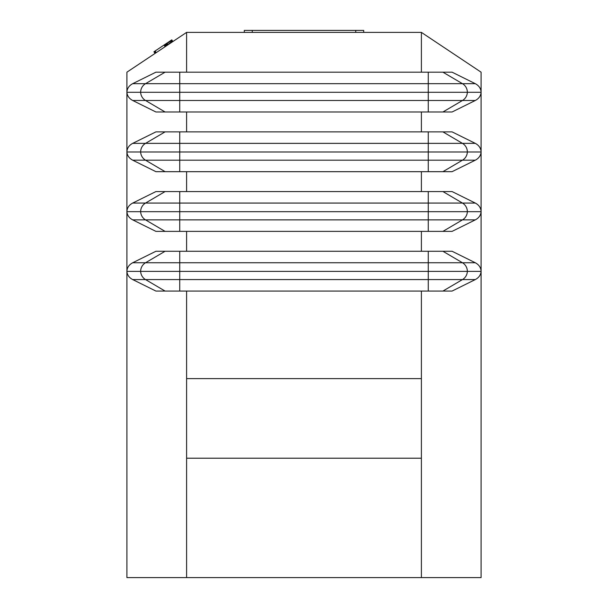 <?xml version="1.0" encoding="UTF-8"?>
<svg xmlns="http://www.w3.org/2000/svg" width="608" height="608" viewBox="0 0 608 608"><rect width="100%" height="100%" fill="white"/><g stroke="black" fill="none" stroke-linecap="round" stroke-linejoin="round"><path stroke-width="0.91" d="M186.603 32.391L126.905 72.185L126.905 92.287L140.646 92.287A9.948 9.774 -90 0 1 145.532 83.676L132.704 83.676L155.906 72.185L186.603 72.185L186.603 32.391L421.397 32.391L481.095 72.185L481.095 577.6L421.397 577.6L421.397 458.212L186.603 458.212L186.603 577.6L421.397 577.6M186.603 577.6L126.905 577.6L126.905 271.373L140.646 271.373A9.948 9.774 90 0 0 145.517 279.574L132.696 279.574L155.906 291.065L165.08 291.065L145.517 279.574L428.268 279.574L428.268 262.755L179.732 262.755L179.732 251.271L186.603 251.271L186.603 231.374L165.08 231.374L145.517 219.876L132.696 219.876C129.147 217.991 127.216 215.255 126.905 211.683L126.905 271.373C127.216 274.953 129.147 277.681 132.696 279.574M481.095 271.373L467.354 271.373A9.948 9.774 90 0 1 462.483 279.574L475.304 279.574C478.853 277.681 480.784 274.953 481.095 271.373C480.936 267.619 479.005 264.754 475.296 262.755L452.094 251.271L442.92 251.271L462.468 262.755L475.296 262.755M475.304 279.574L452.094 291.065L428.268 291.065L428.268 279.574L462.483 279.574L442.92 291.065M481.095 211.683L140.646 211.683A9.948 9.774 -90 0 1 145.532 203.064L132.704 203.064L155.906 191.573L186.603 191.573L186.603 171.676L155.906 171.676L132.696 160.185C129.147 158.293 127.216 155.557 126.905 151.985L140.646 151.985A9.948 9.774 -90 0 1 145.532 143.366L132.704 143.366L155.906 131.883L186.603 131.883L186.603 111.986L155.906 111.986L132.696 100.487C129.147 98.595 127.216 95.866 126.905 92.287L126.905 211.683L140.646 211.683A9.948 9.774 90 0 0 145.517 219.876L428.268 219.876L428.268 203.064L475.296 203.064C479.005 205.056 480.936 207.928 481.095 211.683C480.784 215.255 478.853 217.991 475.304 219.876L452.094 231.374L428.268 231.374L428.268 219.876L475.304 219.876M475.296 83.676L452.094 72.185L442.92 72.185L462.468 83.676L475.296 83.676C479.005 85.667 480.936 88.54 481.095 92.287C480.784 95.866 478.853 98.595 475.304 100.487L452.094 111.986L428.268 111.986L428.268 83.676L179.732 83.676L179.732 72.185M475.296 143.366L452.094 131.883L442.92 131.883L462.468 143.366L475.296 143.366C479.005 145.358 480.936 148.23 481.095 151.985C480.784 155.557 478.853 158.293 475.304 160.185L452.094 171.676L428.268 171.676L428.268 143.366L179.732 143.366L179.732 131.883M475.296 203.064L452.094 191.573L442.92 191.573L462.468 203.064A9.948 9.774 -90 0 1 467.354 211.683A9.948 9.774 90 0 1 462.483 219.876L442.92 231.374M421.397 458.212L421.397 291.065L428.268 291.065M186.603 458.212L186.603 378.617L421.397 378.617M186.603 378.617L186.603 291.065L165.08 291.065M428.268 231.374L421.397 231.374L421.397 251.271L428.268 251.271L428.268 262.755L462.468 262.755A9.948 9.774 -90 0 1 467.354 271.373L140.646 271.373A9.948 9.774 -90 0 1 145.532 262.755L132.704 262.755C128.995 264.754 127.064 267.619 126.905 271.373M132.704 262.755L155.906 251.271L179.732 251.271M132.696 219.876L155.906 231.374L165.08 231.374M132.704 203.064C128.995 205.056 127.064 207.928 126.905 211.683M132.704 143.366C128.995 145.358 127.064 148.23 126.905 151.985M132.704 83.676C128.995 85.667 127.064 88.54 126.905 92.287M421.397 32.391L421.397 72.185L442.92 72.185M132.696 100.487L145.517 100.487A9.948 9.774 90 0 1 140.646 92.287L481.095 92.287M442.92 131.883L421.397 131.883L421.397 111.986L428.268 111.986M132.696 160.185L145.517 160.185A9.948 9.774 90 0 1 140.646 151.985L481.095 151.985M442.92 191.573L421.397 191.573L421.397 171.676L428.268 171.676M428.268 251.271L442.92 251.271M421.397 291.065L186.603 291.065M172.9 41.526L171.798 39.862L171.258 40.227L172.36 41.884M172.315 41.914L171.258 40.227M171.608 42.385L170.506 40.728L171.213 40.257M155.025 53.443L153.938 51.771L170.506 40.728M165.125 46.71L164.023 45.053M156.218 52.645L155.116 50.988L156.218 52.645M156.058 52.752L154.956 51.095M156.028 52.767L154.926 51.118M186.603 72.185L421.397 72.185M363.698 32.391L363.698 30.4L363.698 32.391L363.698 30.4L244.302 30.4L244.302 32.391L244.302 30.4M421.397 111.986L186.603 111.986M186.603 131.883L421.397 131.883M421.397 171.676L186.603 171.676M186.603 191.573L421.397 191.573M421.397 231.374L186.603 231.374M186.603 251.271L421.397 251.271M442.92 111.986L462.483 100.487A9.948 9.774 90 0 0 467.354 92.287A9.948 9.774 -90 0 0 462.468 83.676L428.268 83.676L428.268 72.185M179.732 111.986L179.732 100.487L475.304 100.487M442.92 171.676L462.483 160.185A9.948 9.774 90 0 0 467.354 151.985A9.948 9.774 -90 0 0 462.468 143.366L428.268 143.366L428.268 131.883M179.732 171.676L179.732 160.185L475.304 160.185M179.732 291.065L179.732 262.755L145.532 262.755L165.08 251.271M165.08 191.573L145.532 203.064L428.268 203.064L428.268 191.573M165.08 171.676L145.517 160.185L179.732 160.185L179.732 143.366L145.532 143.366L165.08 131.883M165.08 111.986L145.517 100.487L179.732 100.487L179.732 83.676L145.532 83.676L165.08 72.185M172.854 41.549L171.752 39.9M172.74 41.633L171.631 39.976M172.573 41.739L171.471 40.09M155.625 53.04L154.523 51.384M155.526 53.109L154.417 51.452M155.42 53.177L154.318 51.52M155.321 53.238L154.219 51.581M155.222 53.306L154.12 51.65M155.101 53.39L153.999 51.733M171.319 42.583L170.21 40.926M170.445 43.16L169.343 41.504M169.389 43.867L168.287 42.21M168.256 44.62L167.154 42.963M167.907 44.848L166.805 43.198M167.542 45.098L166.432 43.442M167.253 45.288L166.144 43.632M166.964 45.478L165.862 43.822M166.683 45.668L165.581 44.012M166.402 45.858L165.3 44.202M165.862 46.216L164.76 44.559M156.18 52.668L155.078 51.011M155.929 52.835L154.827 51.178M155.838 52.904L154.728 51.247M155.732 52.972L154.63 51.315M355.733 32.391L355.733 30.4M252.267 32.391L252.267 30.4M179.732 191.573L179.732 231.374"/></g></svg>
